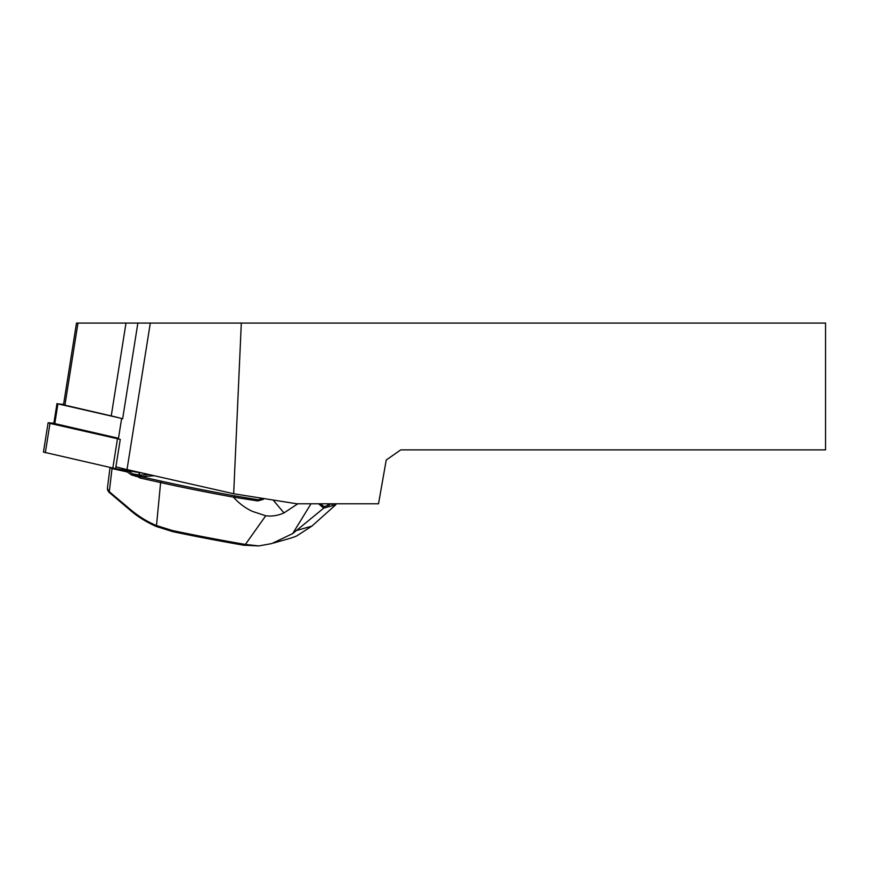 <?xml version="1.0" encoding="UTF-8"?>
<svg xmlns="http://www.w3.org/2000/svg" width="869" height="869" viewBox="0 0 869 869"><rect width="100%" height="100%" fill="white"/><g stroke="black" fill="none" stroke-linecap="round" stroke-linejoin="round"><path stroke-width="1.3" d="M111.243 415.914L125.994 323.072L76.494 323.072L63.502 404.835L111.243 415.914A51.999 4.475 -171 0 1 119.249 417.88A51.999 4.475 -171 0 1 122.638 418.847L137.867 323.072L825.55 323.072L825.55 449.892L400.707 449.892L386.238 460.016L378.526 503.792L296.861 503.792L233.674 493.744L127.015 469.564L150.304 323.072M115.914 466.762A51.999 4.475 9 0 0 127.015 469.564M118.369 439.019L121.627 418.543M125.994 323.072L137.867 323.072M241.31 323.072L233.674 493.744M107.419 488.215L108.495 491.028L130.274 509.386C138.29 516.164 146.872 521.498 156.04 525.408L172.323 530.514A217.598 18.727 9 0 0 243.559 544.135L245.384 544.428L265.74 515.773L252.292 511.341C245.058 507.909 238.769 503.173 233.435 497.144A221.53 19.075 -171 0 1 160.613 482.567L140.018 477.983L140.974 476.657L138.03 476.093L137.671 476.712L131.577 474.985L127.211 471.943L112.036 468.565L112.992 467.229M127.211 471.943L128.351 470.77M140.018 477.983L137.671 476.712M318.597 503.792L323.702 508.148L292.668 533.609L271.736 543.581L258.853 545.928L243.602 545.211A216.338 18.618 -171 0 1 172.79 531.654L156.409 526.527C146.416 522.117 137.726 516.729 130.35 510.342L108.744 492.028L107.539 489.714M273.605 543.027L289.779 538.4A63.404 62.123 -105.9 0 0 296.546 536.032L311.862 526.125L335.825 504.726L323.702 508.148M320.585 503.792L323.952 506.638L329.155 505.15L330.578 503.716L331.849 504.378A23.778 4.334 49 0 0 331.795 503.792M333.913 503.792L331.849 504.378M335.847 503.792L335.858 504.683M323.702 508.115L323.952 506.638M265.74 515.773C271.964 516.555 278.037 515.599 283.967 512.916L297.828 503.792M245.384 544.428L258.853 545.928M148.903 474.528L140.148 475.137L141.864 476.592L154.248 475.745M128.384 470.911L132.685 473.909L138.03 476.093M140.974 476.657L161.569 481.241A220.27 18.966 9 0 0 233.772 495.688L258.082 499.762L262.308 498.589A188.964 15.751 -40.1 0 1 262.601 498.339M138.519 472.432L140.148 475.137L132.685 473.909L131.577 474.985M264.111 498.578A190.224 15.859 139.9 0 0 263.079 499.447L257.811 500.924L233.435 497.144M109.212 492.441L112.036 468.565L110.341 467.663M233.772 495.688L234.847 497.166M262.373 498.534L258.082 499.762L257.811 500.924M262.308 498.578L263.079 499.447M108.495 491.028L108.744 492.028M135.542 476.234L135.955 475.625L141.864 476.592M119.249 417.88L57.919 403.868L63.567 404.389M118.488 438.269L53.835 423.388L56.985 403.542M53.856 423.225L48.11 422.758L49.989 423.399L120.27 439.366L115.61 468.695L142.668 473.116M115.61 468.695L43.45 452.076L48.11 422.758M77.982 323.072L64.903 405.323M310.993 503.792L292.668 533.609M311.862 526.125L296.861 530.405M326.842 503.792A23.778 4.334 49 0 0 329.155 505.15M161.569 481.241L160.613 482.567L156.409 526.527M273.105 500.012L283.967 512.916M130.274 509.386L130.35 510.342M172.323 530.514L172.79 531.654M243.559 544.135L243.602 545.211M57.919 403.868L54.769 423.703M49.989 423.399L45.318 452.727M117.467 438.823L112.807 468.152M107.398 488.389L109.994 467.837M107.452 489.464L107.615 490.127"/></g></svg>
